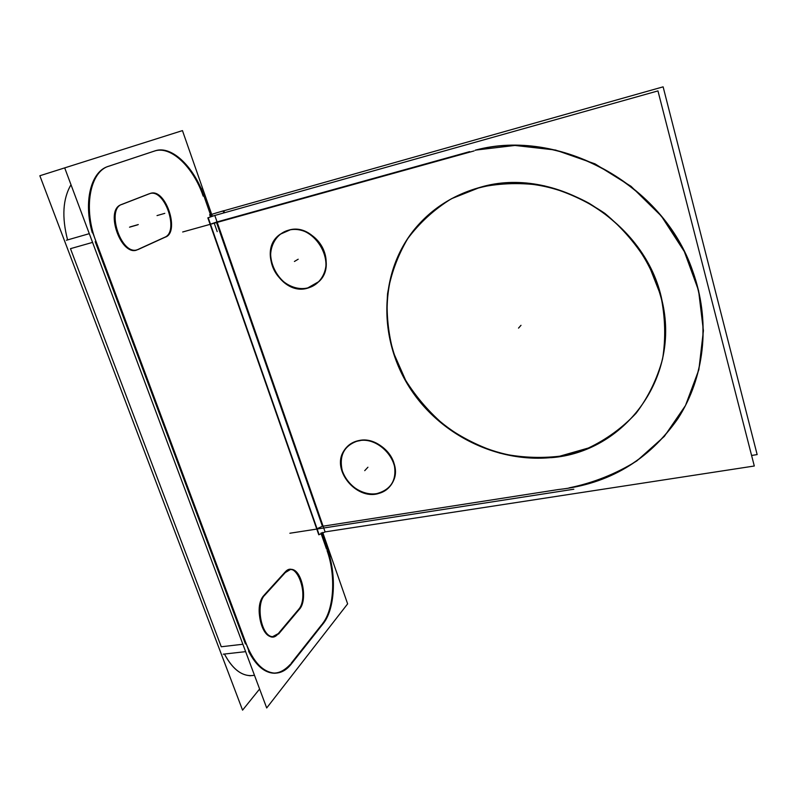 <?xml version="1.0" encoding="UTF-8"?>
<svg xmlns="http://www.w3.org/2000/svg" width="797" height="797" viewBox="0 0 797 797"><rect width="100%" height="100%" fill="white"/><g stroke="black" fill="none" stroke-linecap="round" stroke-linejoin="round"><path stroke-width="1.2" d="M154.289 151.101L108.223 166.394L154.289 151.101M154.957 150.892C171.385 145.741 193.581 167.629 203.185 196.132C193.581 167.629 171.385 145.741 154.957 150.892M254.133 675.328L250.587 675.697C240.614 675.388 231.907 668.165 224.445 654.038C233.043 670.048 242.946 677.151 254.133 675.328M70.475 248.664L221.257 646.756L70.475 248.664L92.562 242.398L70.475 248.664M71.003 184.735C62.814 198.712 61.678 217.103 67.586 239.917C61.678 217.103 62.814 198.712 71.003 184.735M210.418 216.824L209.671 214.682M320.942 533.133L326.521 549.083L320.942 533.133M469.642 151.629L217.063 221.925L469.642 151.629M210.468 224.176L216.376 222.114L210.468 224.176M317.037 528.72L322.426 526.279L216.535 222.562L322.426 526.279L317.037 528.72L210.498 224.246L317.037 528.72M558.508 489.517L323.094 526.179L558.508 489.517C608.749 484.088 648.549 460.467 677.908 418.654C704.448 377.629 710.904 322.137 692.503 271.159C662.895 183.758 558.697 127.719 475.191 150.284M107.675 166.583C90.858 171.933 83.306 202.01 92.303 232.804C83.306 202.01 90.858 171.933 107.675 166.583M95.192 241.65L245.426 643.956L95.192 241.65M290.287 664.389C285.655 670.197 280.335 673.146 274.327 673.246C264.564 672.897 255.986 665.585 248.594 651.318C262.382 674.979 276.28 679.343 290.287 664.389M321.779 624.589L291.074 663.403L321.779 624.589M322.436 623.752C334.162 609.416 335.995 575.374 327.039 550.558C335.995 575.374 334.162 609.416 322.436 623.752M164.8 237.217C179.305 231.817 165.059 188.989 150.105 193.492C165.039 188.959 179.315 231.817 164.8 237.217M138.758 249.092L164.341 237.436L138.758 249.092M120.835 204.779C105.055 210.538 120.676 255.548 136.377 250.039L137.712 249.571C122.26 258.208 104.258 211.006 120.835 204.779M149.178 193.781L121.254 204.6L149.178 193.781M278.193 633.655L272.554 636.693C261.177 638.058 254.223 605.81 263.707 595.638C251.374 609.326 266.696 648.987 278.193 633.655M264.116 595.16L285.196 571.957L264.116 595.16M285.635 571.509L289.819 569.526C300.788 567.982 307.791 599.653 298.636 609.346C309.804 597.342 296.952 559.544 285.635 571.509M298.128 609.954L278.82 632.908L298.128 609.954M569.068 487.874C616.838 479.774 654.108 455.077 680.867 413.792C705.096 373.315 710.346 319.966 692.643 270.9C663.054 183.569 558.926 127.57 475.47 150.115L514.912 145.452L555.529 150.035L595.02 163.863L631.035 186.319L661.41 216.146L684.344 251.613L698.571 290.556L703.412 330.675L698.869 369.688L685.5 405.504L664.359 436.367L636.823 460.925C615.852 473.926 593.267 482.912 569.068 487.874M480.192 187.305C452.537 195.016 430.25 209.551 413.334 230.901C378.525 275.573 379.063 340.747 410.993 388.996C442.913 437.294 503.375 465.418 559.703 456.203C628.255 446.709 680.07 375.387 662.058 300.718C646.526 221.546 553.766 165.069 480.192 187.305L451.5 198.702C434.156 209.432 419.551 222.781 407.665 238.741C397.613 255.807 390.909 274.118 387.561 293.665C386.186 313.5 388.159 333.146 393.459 352.603L405.633 380.259C416.492 397.544 429.762 412.836 445.443 426.126C462.23 437.991 480.362 447.007 499.849 453.154C519.764 457.498 539.708 458.514 559.703 456.203L588.355 448.024C606.407 439.456 622.327 427.859 636.106 413.245C648.28 397.105 657.107 378.993 662.596 358.889C665.903 338.067 665.286 316.907 660.743 295.408L648.619 264.534C637.042 245.068 622.467 228.022 604.873 213.387C585.974 200.585 565.701 191.39 544.082 185.791C522.234 182.453 500.934 182.961 480.192 187.305M288.474 230.233L280.574 234.049C256.594 250.168 280.185 296.235 307.801 287.896L318.939 281.56C338.974 263.488 314.387 221.696 288.474 230.233C274.437 233.9 267.045 250.647 272.345 265.849C277.446 281.102 293.914 291.383 307.801 287.896C321.769 284.629 329.779 268.081 324.538 252.48C319.507 236.819 302.432 226.338 288.474 230.233M358.979 440.532C352.154 441.917 347.084 445.483 343.776 451.222C332.488 469.363 355.054 498.245 376.772 493.622C384.712 492.147 390.291 487.824 393.509 480.671C402.415 462.23 379.601 435.65 358.979 440.532C344.115 445.134 338.615 455.515 342.471 471.665C347.163 485.712 363.093 495.963 376.772 493.622C391.745 489.438 397.444 479.127 393.848 462.698C389.225 448.303 372.717 437.852 358.979 440.532M108.033 166.473L155.913 150.573M204.5 197.636C195.126 168.147 172.152 145.084 155.365 150.763L154.08 151.211M212.311 216.156L182.453 130.608L39.85 175.748L242.567 710.157L259.603 689.006M330.048 557.053L321.589 532.834L330.048 557.053M211.135 216.585L201.252 188.301L211.135 216.585M182.672 231.987L474.105 150.922M224.525 212.719L223.827 210.687L211.683 214.353M751.591 455.466L757.15 454.589L663.124 86.843L215.778 213.058M573.84 489.219L289.869 533.243M322.695 532.416L347.631 603.857L266.696 707.965L64.687 167.868M214.811 215.459L325.096 531.928L318.78 534.797L207.848 217.86L214.811 215.459M210.378 216.704L657.953 90.908L754.301 466.006L325.086 531.898M471.535 190.015C510.688 177.721 549.81 182.114 588.903 203.175C626.99 226.468 651.318 259.075 661.899 300.997C680.817 379.033 623.384 452.397 551.165 457.677M567.713 454.918C510.728 467.939 447.217 441.498 413.095 392.831C378.924 344.234 377.3 276.948 413.025 231.12C431.884 207.389 457.05 192.187 488.511 185.522M286.472 230.931C312.454 220.251 339.293 263.1 318.581 281.799C315.034 285.366 310.77 287.587 305.789 288.474M309.057 287.677C281.301 298.217 255.448 250.925 280.195 234.248L289.759 230.054M357.056 441.209C377.798 434.724 402.465 461.921 393.21 481.019C389.693 488.72 383.566 493.114 374.839 494.19M378.057 493.662C356.159 499.908 331.751 470.3 343.447 451.55C347.084 445.304 352.692 441.658 360.294 440.611M327.218 548.984C336.942 574.398 335.029 610.402 322.476 624.499M290.377 665.166L323.771 622.895M245.615 642.183C253.207 662.098 263.04 672.429 275.104 673.156C281.461 673.047 287.03 669.769 291.802 663.323M92.731 232.674L248.983 651.269M89.294 233.66L66.41 240.256M245.635 651.647L223.26 654.178M96.746 243.374C82.699 209.282 89.672 170.917 109.408 166.025L110.116 165.816M150.484 193.342L121.463 204.59M139.256 248.953L137.164 249.82C120.726 255.468 105.503 207.708 122.728 204.132L122.868 204.092M137.931 249.61L166.085 236.769M149.208 193.88L150.553 193.342C165.945 188.022 180.511 233.292 164.82 237.297M299.782 608.778L278.542 634.063M298.825 609.864C308.668 601.097 301.874 567.823 290.566 569.417L285.386 572.515M264.445 595.538L286.342 571.409M265.501 594.423C254.801 602.96 261.286 638.038 273.321 636.604L279.538 632.818M242.866 644.255L221.257 646.756L242.866 644.255M223.818 212.919L223.11 210.886M214.254 223.2L217.192 231.618M208.206 217.691L319.039 534.438M520.999 325.315L518.528 328.115L520.999 325.315M298.188 259.224L294.412 261.476L298.188 259.224M367.925 467.221L364.717 470.658L367.925 467.221M130.319 226.846L138.289 224.565M129.522 227.185L137.482 224.903M157.019 215.589L164.79 213.357M250.587 675.697L249.82 675.776"/></g></svg>
